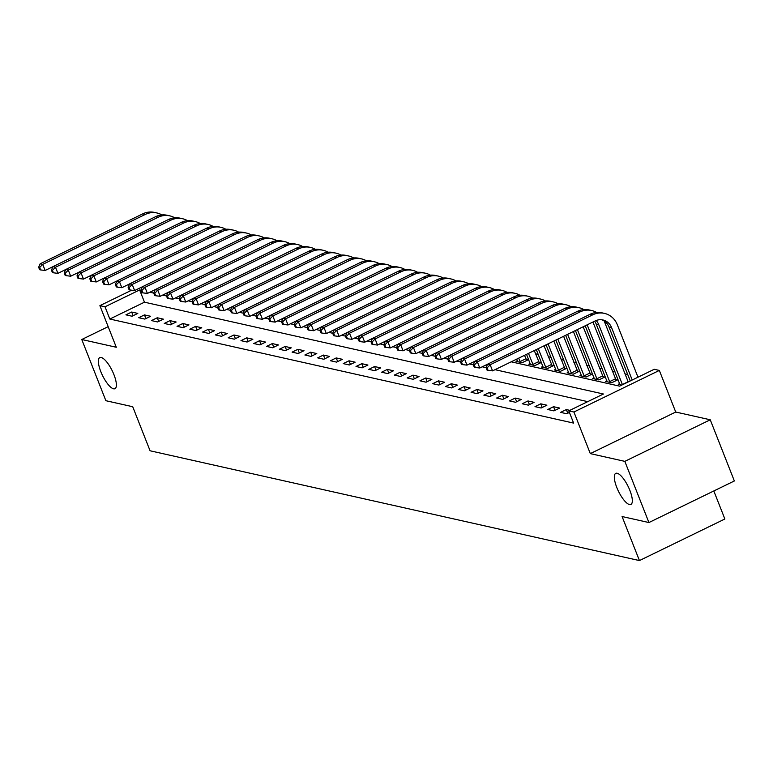 <?xml version="1.0" encoding="UTF-8"?>
<svg xmlns="http://www.w3.org/2000/svg" width="773" height="773" viewBox="0 0 773 773"><rect width="100%" height="100%" fill="white"/><g stroke="black" fill="none" stroke-linecap="round" stroke-linejoin="round"><path stroke-width="1.16" d="M616.777 487.444A17.296 5.401 64 0 1 615.752 473.366A17.296 5.401 64 0 1 629.869 490.382A17.296 5.401 64 0 1 630.894 504.469A17.296 5.401 64 0 1 616.777 487.444M100.828 371.678A17.296 5.401 64 0 1 99.804 357.59A17.296 5.401 64 0 1 113.921 374.615A17.296 5.401 64 0 1 114.945 388.703A17.296 5.401 64 0 1 100.828 371.678M511.175 361.812L619.598 386.142L654.229 369.291L659.34 370.431L573.914 412.009L568.802 410.859L603.433 394.008L495.01 369.678M675.728 412.038L590.311 453.616L624.826 461.365L648.924 522.548L734.35 480.97L710.252 419.787L675.728 412.038L659.34 370.431M713.817 490.971L724.861 519.002L639.435 560.58L150.078 450.785L132.724 406.724L105.872 400.704L81.774 339.511L116.288 347.261L99.901 305.654L131.642 290.204M638.537 376.924L637.812 376.76M627.705 374.49L625.028 373.89M614.922 371.62L612.245 371.021M602.138 368.76L599.462 368.151M589.355 365.89L586.678 365.281M576.571 363.02L573.895 362.421M563.788 360.15L561.111 359.551M551.004 357.281L548.328 356.682M538.221 354.411L535.544 353.812M624.826 461.365L710.252 419.787M108.172 326.66L81.774 339.511M517.379 360.662L516.006 361.329L522.142 362.711L527.911 359.899L526.249 359.522M530.162 363.532L528.79 364.199L534.926 365.581L540.704 362.769L539.032 362.392M542.946 366.402L541.573 367.069L547.709 368.441L553.487 365.639L551.816 365.262M555.729 369.272L554.357 369.938L560.493 371.311L566.271 368.508L564.599 368.132M568.513 372.142L567.14 372.808L573.276 374.18L579.054 371.369L577.383 371.001M581.296 375.011L579.924 375.668L586.06 377.05L591.838 374.238L590.166 373.871M594.079 377.871L592.707 378.538L598.843 379.92L604.621 377.108L602.95 376.731M606.863 380.741L605.491 381.408L611.627 382.79L617.405 379.978L615.733 379.601M619.646 383.611L618.274 384.278L621.801 385.07M587.751 401.641L144.464 302.185L109.834 319.036L573.624 423.102L568.802 410.859M125.912 314.843L132.048 316.225L137.816 313.413L131.681 312.041L125.912 314.843M138.696 317.713L144.831 319.094L150.609 316.283L144.464 314.901L138.696 317.713M151.479 320.582L157.615 321.954L163.393 319.152L157.248 317.771L151.479 320.582M164.263 323.452L170.398 324.824L176.176 322.022L170.031 320.64L164.263 323.452M177.046 326.322L183.182 327.694L188.96 324.882L182.824 323.51L177.046 326.322M189.829 329.192L195.965 330.564L201.743 327.752L195.608 326.38L189.829 329.192M202.613 332.052L208.749 333.434L214.527 330.622L208.391 329.25L202.613 332.052M215.396 334.922L221.532 336.303L227.31 333.492L221.175 332.119L215.396 334.922M228.18 337.791L234.316 339.173L240.094 336.361L233.958 334.98L228.18 337.791M240.963 340.661L247.099 342.033L252.877 339.231L246.742 337.849L240.963 340.661M253.747 343.531L259.883 344.903L265.661 342.101L259.525 340.719L253.747 343.531M266.53 346.401L272.666 347.773L278.444 344.961L272.309 343.589L266.53 346.401M279.314 349.27L285.45 350.642L291.228 347.831L285.092 346.459L279.314 349.27M292.097 352.13L298.233 353.512L304.011 350.7L297.876 349.328L292.097 352.13M304.881 355L311.017 356.382L316.795 353.57L310.659 352.198L304.881 355M317.664 357.87L323.8 359.252L329.578 356.44L323.443 355.058L317.664 357.87M330.448 360.74L336.584 362.112L342.362 359.31L336.226 357.928L330.448 360.74M343.231 363.61L349.367 364.982L355.145 362.179L349.01 360.798L343.231 363.61M356.015 366.479L362.16 367.851L367.929 365.04L361.793 363.668L356.015 366.479M368.798 369.349L374.944 370.721L380.712 367.909L374.576 366.537L368.798 369.349M381.582 372.209L387.727 373.591L393.496 370.779L387.36 369.407L381.582 372.209M394.375 375.079L400.511 376.461L406.279 373.649L400.143 372.277L394.375 375.079M407.158 377.949L413.294 379.33L419.063 376.519L412.927 375.137L407.158 377.949M419.942 380.818L426.078 382.2L431.846 379.388L425.71 378.007L419.942 380.818M432.725 383.688L438.861 385.06L444.63 382.258L438.494 380.876L432.725 383.688M445.509 386.558L451.645 387.93L457.413 385.118L451.277 383.746L445.509 386.558M458.292 389.428L464.428 390.8L470.197 387.988L464.061 386.616L458.292 389.428M471.076 392.288L477.212 393.67L482.98 390.858L476.844 389.486L471.076 392.288M483.859 395.158L489.995 396.539L495.764 393.728L489.628 392.355L483.859 395.158M496.643 398.027L502.779 399.409L508.547 396.597L502.411 395.216L496.643 398.027M509.426 400.897L515.562 402.279L521.331 399.467L515.195 398.085L509.426 400.897M522.21 403.767L528.346 405.139L534.114 402.337L527.978 400.955L522.21 403.767M534.993 406.637L541.129 408.009L546.898 405.197L540.762 403.825L534.993 406.637M547.777 409.506L553.912 410.878L559.681 408.067L553.545 406.695L547.777 409.506M569.856 410.357L566.329 409.564L560.56 412.367L566.696 413.748L569.421 412.424M590.311 453.616L573.914 412.009M109.834 319.036L105.012 306.794L99.901 305.654M648.924 522.548L622.081 516.528L639.435 560.58M142.435 286.735L144.986 287.314L247.611 237.359A20.272 18.687 -77.4 0 1 259.284 235.939L256.723 235.369A20.272 18.687 -77.4 0 0 245.051 236.789L142.435 286.735L140.918 290.204L141.884 292.648L142.908 292.88L141.942 290.435L139.642 289.943L105.012 306.794M487.589 364.18L490.15 364.759L592.775 314.804A20.272 18.687 -77.4 0 1 604.438 313.384L601.887 312.814A20.272 18.687 -77.4 0 0 590.214 314.234L487.589 364.18L486.082 367.648L487.038 370.103L488.063 370.325L487.106 367.88L482.226 366.808M473.308 364.808L469.443 363.948M460.524 361.938L456.659 361.078M447.741 359.068L443.876 358.208M434.957 356.208L431.092 355.338M422.174 353.338L418.309 352.469M396.597 347.57L397.554 350.024L398.578 350.246L397.612 347.802L396.597 347.57L398.105 344.101L400.665 344.681L403.071 350.797L410.878 347L409.381 350.44L410.337 352.884L411.362 353.116L410.395 350.671L405.525 349.599M396.607 347.599L392.742 346.729M383.823 344.729L379.958 343.869M358.247 338.97L359.203 341.415L360.228 341.647L359.261 339.192L358.247 338.97L359.754 335.501L362.315 336.071L364.721 342.188L372.528 338.39L371.03 341.84L371.987 344.285L373.011 344.516L372.045 342.062L367.175 340.999M358.257 338.989L354.392 338.13M345.473 336.129L341.608 335.26M332.69 333.26L328.825 332.39M319.906 330.39L316.041 329.52M294.32 324.621L295.286 327.076L296.31 327.298L295.344 324.853L294.32 324.621L295.837 321.153L298.388 321.732L300.803 327.849L308.611 324.051L307.103 327.491L308.069 329.945L309.094 330.168L308.127 327.723L303.258 326.65M294.329 324.65L290.474 323.79M281.546 321.781L277.691 320.921M255.969 316.022L256.936 318.466L257.96 318.698L256.994 316.254L255.969 316.022L257.486 312.553L260.037 313.123L262.453 319.239L270.26 315.442L268.753 318.891L269.719 321.336L270.743 321.568L269.777 319.114L264.907 318.051M255.979 316.051L252.124 315.181M244.703 309.683L247.254 310.253L349.879 260.308A20.272 18.687 -77.4 0 1 361.551 258.887L358.991 258.308A20.272 18.687 -77.4 0 0 347.328 259.738L244.703 309.683L243.186 313.152L244.152 315.597L245.176 315.828L244.21 313.384L239.34 312.311M230.412 310.311L226.557 309.442M217.628 307.441L213.773 306.572M192.052 301.683L193.018 304.127L194.042 304.359L193.076 301.905L192.052 301.683L193.569 298.214L196.12 298.784L198.535 304.9L206.343 301.103L204.835 304.543L205.802 306.997L206.826 307.219L205.86 304.775L200.99 303.712M192.062 301.702L188.206 300.842M180.785 295.344L183.336 295.914L285.962 245.969A20.272 18.687 -77.4 0 1 297.634 244.539L295.073 243.968A20.272 18.687 -77.4 0 0 283.401 245.389L180.785 295.344L179.268 298.813L180.235 301.257L181.259 301.489L180.293 299.035L175.423 297.972M153.701 293.073L154.668 295.518L155.692 295.75L154.726 293.305L153.701 293.073L155.218 289.604L157.769 290.175L160.185 296.301L167.983 292.494L166.485 295.943L167.451 298.388L168.475 298.62L167.509 296.175L162.639 295.102M153.711 293.102L149.856 292.233M144.464 302.185L139.642 289.943M133.13 315.693L131.681 312.041M145.913 318.563L144.464 314.901M158.697 321.433L157.248 317.771M171.48 324.302L170.031 320.64M184.264 327.172L182.824 323.51M197.047 330.042L195.608 326.38M209.831 332.912L208.391 329.25M222.614 335.772L221.175 332.119M235.398 338.642L233.958 334.98M248.181 341.511L246.742 337.849M260.965 344.381L259.525 340.719M273.748 347.251L272.309 343.589M286.532 350.121L285.092 346.459M299.315 352.99L297.876 349.328M312.099 355.851L310.659 352.198M324.882 358.72L323.443 355.058M337.666 361.59L336.226 357.928M350.449 364.46L349.01 360.798M363.233 367.33L361.793 363.668M376.016 370.199L374.576 366.537M388.8 373.069L387.36 369.407M401.583 375.929L400.143 372.277M414.367 378.799L412.927 375.137M427.15 381.669L425.71 378.007M439.934 384.539L438.494 380.876M452.717 387.408L451.277 383.746M465.501 390.278L464.061 386.616M478.284 393.148L476.844 389.486M491.068 396.008L489.628 392.355M503.851 398.878L502.411 395.216M516.635 401.747L515.195 398.085M529.418 404.617L527.978 400.955M542.202 407.487L540.762 403.825M554.985 410.357L553.545 406.695M567.769 413.226L566.329 409.564M52.931 266.685L45.124 270.482L40.64 269.932L39.674 267.487L38.65 267.255L39.616 269.709L40.64 269.932M38.65 267.255L40.157 263.786L142.783 213.841A20.272 18.687 -77.4 0 1 154.455 212.42L157.016 212.99A20.272 18.687 -77.4 0 1 161.944 214.933M40.157 263.786L42.718 264.366L145.343 214.411A20.272 18.687 -77.4 0 1 157.016 212.99M39.674 267.487L42.718 264.366L45.124 270.482M64.217 272.995L65.183 275.439L66.207 275.671L65.241 273.227L64.217 272.995L65.724 269.526L57.907 273.352L53.424 272.801L52.458 270.357L51.433 270.125L52.4 272.569L53.424 272.801M51.433 270.125L52.941 266.656L155.566 216.711A20.272 18.687 -77.4 0 1 167.239 215.281L169.799 215.86A20.272 18.687 -77.4 0 1 174.727 217.802M52.941 266.656L55.501 267.236L158.127 217.281A20.272 18.687 -77.4 0 1 169.799 215.86M52.458 270.357L55.501 267.236L57.907 273.352M78.498 272.415L70.691 276.222L66.207 275.671M168.35 219.58L170.91 220.15L68.285 270.096L65.724 269.526L168.35 219.58A20.272 18.687 -77.4 0 1 180.022 218.15L182.583 218.73A20.272 18.687 -77.4 0 1 187.51 220.672M170.91 220.15A20.272 18.687 -77.4 0 1 182.583 218.73M65.241 273.227L68.285 270.096L70.691 276.222M91.282 275.285L83.484 279.082L78.991 278.541L78.025 276.096L77 275.864L77.967 278.309L78.991 278.541M77 275.864L78.508 272.396L181.133 222.45A20.272 18.687 -77.4 0 1 192.806 221.02L195.366 221.6A20.272 18.687 -77.4 0 1 200.294 223.532M78.508 272.396L81.068 272.966L183.694 223.02A20.272 18.687 -77.4 0 1 195.366 221.6M78.025 276.096L81.068 272.966L83.484 279.082M102.567 281.604L103.534 284.049L104.558 284.28L103.592 281.826L102.567 281.604L104.084 278.135L96.267 281.952L91.774 281.411L90.808 278.956L89.784 278.734L90.75 281.179L91.774 281.411M89.784 278.734L91.291 275.265L193.917 225.31A20.272 18.687 -77.4 0 1 205.589 223.89L208.15 224.46A20.272 18.687 -77.4 0 1 213.077 226.402M91.291 275.265L93.852 275.835L196.477 225.89A20.272 18.687 -77.4 0 1 208.15 224.46M90.808 278.956L93.852 275.835L96.267 281.952M116.849 281.024L109.051 284.822L104.558 284.28M206.7 228.18L209.261 228.76L106.635 278.705L104.084 278.135L206.7 228.18A20.272 18.687 -77.4 0 1 218.373 226.76L220.933 227.33A20.272 18.687 -77.4 0 1 225.861 229.272M209.261 228.76A20.272 18.687 -77.4 0 1 220.933 227.33M103.592 281.826L106.635 278.705L109.051 284.822M129.632 283.894L121.834 287.691L117.341 287.141L116.375 284.696L115.351 284.464L116.317 286.918L117.341 287.141M115.351 284.464L116.868 280.995L219.484 231.05A20.272 18.687 -77.4 0 1 231.156 229.629L233.717 230.199A20.272 18.687 -77.4 0 1 238.644 232.142M116.868 280.995L119.419 281.575L222.044 231.62A20.272 18.687 -77.4 0 1 233.717 230.199M116.375 284.696L119.419 281.575L121.834 287.691M142.416 286.764L134.618 290.561L130.125 290.01L129.159 287.566L128.134 287.334L129.101 289.788L130.125 290.01M128.134 287.334L129.651 283.865L232.267 233.919A20.272 18.687 -77.4 0 1 243.939 232.499L246.5 233.069A20.272 18.687 -77.4 0 1 251.428 235.011M129.651 283.865L132.202 284.445L234.828 234.49A20.272 18.687 -77.4 0 1 246.5 233.069M129.159 287.566L132.202 284.445L134.618 290.561M155.199 289.633L147.401 293.431L142.908 292.88M259.284 235.939A20.272 18.687 -77.4 0 1 264.211 237.881M141.942 290.435L144.986 287.314L147.401 293.431M155.218 289.604L257.834 239.659A20.272 18.687 -77.4 0 1 269.506 238.229L272.067 238.809A20.272 18.687 -77.4 0 1 276.995 240.751M154.726 293.305L157.769 290.175L260.395 240.229A20.272 18.687 -77.4 0 1 272.067 238.809M160.185 296.301L155.692 295.75M180.776 295.363L172.968 299.161L168.475 298.62M270.618 242.529L273.178 243.099L170.553 293.044L168.002 292.474L270.618 242.529A20.272 18.687 -77.4 0 1 282.29 241.099L284.851 241.678A20.272 18.687 -77.4 0 1 289.778 243.611M273.178 243.099A20.272 18.687 -77.4 0 1 284.851 241.678M167.509 296.175L170.553 293.044L172.968 299.161M193.559 298.233L185.752 302.03L181.259 301.489M297.634 244.539A20.272 18.687 -77.4 0 1 302.572 246.481M180.293 299.035L183.336 295.914L185.752 302.03M193.569 298.214L296.185 248.259A20.272 18.687 -77.4 0 1 307.857 246.838L310.417 247.408A20.272 18.687 -77.4 0 1 315.355 249.35M193.076 301.905L196.12 298.784L298.745 248.838A20.272 18.687 -77.4 0 1 310.417 247.408M198.535 304.9L194.042 304.359M219.126 303.973L211.319 307.77L206.826 307.219M308.978 251.128L311.529 251.698L208.903 301.654L206.352 301.074L308.978 251.128A20.272 18.687 -77.4 0 1 320.64 249.708L323.201 250.278A20.272 18.687 -77.4 0 1 328.139 252.22M311.529 251.698A20.272 18.687 -77.4 0 1 323.201 250.278M205.86 304.775L208.903 301.654L211.319 307.77M230.402 310.282L231.369 312.727L232.393 312.959L231.427 310.514L230.402 310.282L231.919 306.813L224.102 310.64L219.609 310.089L218.643 307.644L217.619 307.412L218.585 309.867L219.609 310.089M217.619 307.412L219.136 303.944L321.761 253.998A20.272 18.687 -77.4 0 1 333.424 252.578L335.984 253.148A20.272 18.687 -77.4 0 1 340.922 255.09M219.136 303.944L221.687 304.523L324.312 254.568A20.272 18.687 -77.4 0 1 335.984 253.148M218.643 307.644L221.687 304.523L224.102 310.64M244.693 309.712L236.886 313.509L232.393 312.959M334.545 256.868L337.096 257.438L234.47 307.393L231.919 306.813L334.545 256.868A20.272 18.687 -77.4 0 1 346.207 255.448L348.768 256.018A20.272 18.687 -77.4 0 1 353.705 257.96M337.096 257.438A20.272 18.687 -77.4 0 1 348.768 256.018M231.427 310.514L234.47 307.393L236.886 313.509M257.477 312.572L249.669 316.379L245.176 315.828M361.551 258.887A20.272 18.687 -77.4 0 1 366.489 260.83M244.21 313.384L247.254 310.253L249.669 316.379M257.486 312.553L360.112 262.607A20.272 18.687 -77.4 0 1 371.774 261.177L374.335 261.757A20.272 18.687 -77.4 0 1 379.272 263.69M256.994 316.254L260.037 313.123L362.663 263.178A20.272 18.687 -77.4 0 1 374.335 261.757M262.453 319.239L257.96 318.698M283.044 318.312L275.236 322.109L270.743 321.568M372.895 265.468L375.446 266.047L272.821 315.993L270.27 315.423L372.895 265.468A20.272 18.687 -77.4 0 1 384.558 264.047L387.118 264.617A20.272 18.687 -77.4 0 1 392.056 266.559M375.446 266.047A20.272 18.687 -77.4 0 1 387.118 264.617M269.777 319.114L272.821 315.993L275.236 322.109M295.827 321.181L288.02 324.979L283.527 324.438L282.56 321.983L281.536 321.761L282.503 324.206L283.527 324.438M281.536 321.761L283.053 318.292L385.679 268.337A20.272 18.687 -77.4 0 1 397.341 266.917L399.902 267.487A20.272 18.687 -77.4 0 1 404.839 269.429M283.053 318.292L285.604 318.863L388.23 268.917A20.272 18.687 -77.4 0 1 399.902 267.487M282.56 321.983L285.604 318.863L288.02 324.979M295.837 321.153L398.462 271.207A20.272 18.687 -77.4 0 1 410.125 269.787L412.685 270.357A20.272 18.687 -77.4 0 1 417.623 272.299M295.344 324.853L298.388 321.732L401.013 271.787A20.272 18.687 -77.4 0 1 412.685 270.357M300.803 327.849L296.31 327.298M321.394 326.921L313.587 330.718L309.094 330.168M411.246 274.077L413.797 274.647L311.171 324.602L308.62 324.022L411.246 274.077A20.272 18.687 -77.4 0 1 422.908 272.656L425.469 273.227A20.272 18.687 -77.4 0 1 430.406 275.169M413.797 274.647A20.272 18.687 -77.4 0 1 425.469 273.227M308.127 327.723L311.171 324.602L313.587 330.718M332.67 333.231L333.636 335.675L334.661 335.907L333.694 333.463L332.67 333.231L334.187 329.762L326.37 333.588L321.877 333.037L320.911 330.593L319.887 330.361L320.853 332.805L321.877 333.037M319.887 330.361L321.404 326.892L424.029 276.947A20.272 18.687 -77.4 0 1 435.692 275.526L438.252 276.096A20.272 18.687 -77.4 0 1 443.19 278.038M321.404 326.892L323.955 327.472L426.58 277.517A20.272 18.687 -77.4 0 1 438.252 276.096M320.911 330.593L323.955 327.472L326.37 333.588M345.454 336.1L346.42 338.545L347.444 338.777L346.478 336.332L345.454 336.1L346.971 332.632L339.154 336.458L334.661 335.907M436.813 279.816L439.364 280.386L336.738 330.332L334.187 329.762L436.813 279.816A20.272 18.687 -77.4 0 1 448.475 278.386L451.036 278.966A20.272 18.687 -77.4 0 1 455.973 280.908M439.364 280.386A20.272 18.687 -77.4 0 1 451.036 278.966M333.694 333.463L336.738 330.332L339.154 336.458M359.745 335.521L351.937 339.328L347.444 338.777M449.596 282.686L452.147 283.256L349.531 333.202L346.971 332.632L449.596 282.686A20.272 18.687 -77.4 0 1 461.259 281.256L463.819 281.836A20.272 18.687 -77.4 0 1 468.757 283.778M452.147 283.256A20.272 18.687 -77.4 0 1 463.819 281.836M346.478 336.332L349.531 333.202L351.937 339.328M359.754 335.501L462.38 285.546A20.272 18.687 -77.4 0 1 474.042 284.126L476.603 284.696A20.272 18.687 -77.4 0 1 481.54 286.638M359.261 339.192L362.315 336.071L464.931 286.126A20.272 18.687 -77.4 0 1 476.603 284.696M364.721 342.188L360.228 341.647M524.49 355.338L526.761 360.46M517.678 361.706L516.76 359.097M520.471 362.334L518.712 358.141M385.312 341.26L377.504 345.058L373.011 344.516M475.163 288.416L477.714 288.996L375.098 338.941L372.538 338.371L475.163 288.416A20.272 18.687 -77.4 0 1 486.826 286.996L489.386 287.566A20.272 18.687 -77.4 0 1 494.324 289.508M477.714 288.996A20.272 18.687 -77.4 0 1 489.386 287.566M372.045 342.062L375.098 338.941L377.504 345.058M520.074 361.59L525.843 358.778M534.269 350.575L539.544 363.329M530.462 364.576L526.539 354.334M533.264 365.204L528.49 353.387M398.095 344.13L390.288 347.927L385.795 347.377L384.828 344.932L383.814 344.7L384.77 347.154L385.795 347.377M383.814 344.7L385.321 341.231L487.947 291.286A20.272 18.687 -77.4 0 1 499.609 289.865L502.17 290.435A20.272 18.687 -77.4 0 1 507.107 292.378M385.321 341.231L387.882 341.811L490.497 291.865A20.272 18.687 -77.4 0 1 502.17 290.435M384.828 344.932L387.882 341.811L390.288 347.927M532.858 364.46L538.626 361.648M544.047 345.811L552.328 366.199M543.245 367.446L536.317 349.58M546.047 368.074L538.269 348.623M398.105 344.101L500.73 294.155A20.272 18.687 -77.4 0 1 512.393 292.735L514.953 293.305A20.272 18.687 -77.4 0 1 519.891 295.247M397.612 347.802L400.665 344.681L503.281 294.726A20.272 18.687 -77.4 0 1 514.953 293.305M545.641 367.32L551.41 364.518M403.071 350.797L398.578 350.246M553.826 341.057L565.111 369.069M556.029 370.315L546.096 344.816M558.831 370.943L548.047 343.869M423.662 349.869L415.855 353.667L411.362 353.116M513.514 297.025L516.064 297.595L413.449 347.55L410.888 346.971L513.514 297.025A20.272 18.687 -77.4 0 1 525.186 295.605L527.737 296.175A20.272 18.687 -77.4 0 1 532.674 298.117M516.064 297.595A20.272 18.687 -77.4 0 1 527.737 296.175M410.395 350.671L413.449 347.55L415.855 353.667M558.425 370.19L564.193 367.388M563.604 336.294L577.895 371.939M568.812 373.175L555.874 340.062M571.614 373.803L557.826 339.105M434.948 356.179L435.904 358.624L436.929 358.856L435.962 356.411L434.948 356.179L436.455 352.71L428.638 356.537L424.145 355.986L423.179 353.541L422.164 353.309L423.121 355.754L424.145 355.986M422.164 353.309L423.672 349.84L526.297 299.895A20.272 18.687 -77.4 0 1 537.969 298.465L540.52 299.045A20.272 18.687 -77.4 0 1 545.458 300.987M423.672 349.84L426.232 350.411L528.848 300.465A20.272 18.687 -77.4 0 1 540.52 299.045M423.179 353.541L426.232 350.411L428.638 356.537M571.208 373.059L576.977 370.248M573.382 331.54L590.678 374.808M581.596 376.045L565.652 335.298M584.398 376.673L567.614 334.342M449.229 355.599L441.422 359.406L436.929 358.856M539.081 302.765L541.631 303.335L439.016 353.28L436.455 352.71L539.081 302.765A20.272 18.687 -77.4 0 1 550.753 301.335L553.304 301.914A20.272 18.687 -77.4 0 1 558.241 303.857M541.631 303.335A20.272 18.687 -77.4 0 1 553.304 301.914M435.962 356.411L439.016 353.28L441.422 359.406M583.992 375.929L589.76 373.117M583.161 326.776L603.462 377.678M594.379 378.915L575.431 330.535M597.181 379.543L577.392 329.588M462.012 358.469L454.205 362.266L449.712 361.725L448.746 359.271L447.731 359.049L448.688 361.493L449.712 361.725M447.731 359.049L449.239 355.58L551.864 305.625A20.272 18.687 -77.4 0 1 563.536 304.204L566.087 304.775A20.272 18.687 -77.4 0 1 571.025 306.717M449.239 355.58L451.799 356.15L554.425 306.205A20.272 18.687 -77.4 0 1 566.087 304.775M448.746 359.271L451.799 356.15L454.205 362.266M596.775 378.799L602.544 375.987M592.939 322.022L616.245 380.538M607.163 381.785L585.209 325.781M609.965 382.413L587.171 324.824M473.298 364.779L474.255 367.233L475.279 367.455L474.322 365.011L473.298 364.779L474.806 361.31L466.989 365.136L462.496 364.595L461.539 362.141L460.515 361.919L461.471 364.363L462.496 364.595M460.515 361.919L462.022 358.45L564.648 308.495A20.272 18.687 -77.4 0 1 576.32 307.074L578.871 307.644A20.272 18.687 -77.4 0 1 583.808 309.587M462.022 358.45L464.583 359.02L567.208 309.074A20.272 18.687 -77.4 0 1 578.871 307.644M461.539 362.141L464.583 359.02L466.989 365.136M609.559 381.669L615.327 378.857M604.157 320.988A20.272 18.687 -77.4 0 1 604.534 321.868L628.227 381.939M619.946 384.654L596.205 324.1A13.518 12.455 102.6 0 0 594.621 321.201M622.458 384.751L598.766 324.679A13.518 12.455 102.6 0 0 596.128 320.515M487.579 364.209L479.772 368.006L475.279 367.455M577.431 311.364L579.992 311.944L477.366 361.89L474.806 361.31L577.431 311.364A20.272 18.687 -77.4 0 1 589.103 309.944L591.654 310.514A20.272 18.687 -77.4 0 1 596.592 312.456M579.992 311.944A20.272 18.687 -77.4 0 1 591.654 310.514M474.322 365.011L477.366 361.89L479.772 368.006M622.342 384.539L628.111 381.727M604.438 313.384A20.272 18.687 -77.4 0 1 617.318 324.737L637.976 377.195M630.256 380.954L608.989 326.969A13.518 12.455 102.6 0 0 601.665 319.761M632.208 380.007L611.549 327.549A13.518 12.455 102.6 0 0 602.959 319.974A13.518 12.455 102.6 0 0 595.181 320.93L492.556 370.876L488.063 370.325M487.106 367.88L490.15 364.759L492.556 370.876M142.783 213.841L145.343 214.411M155.566 216.711L158.127 217.281M181.133 222.45L183.694 223.02M193.917 225.31L196.477 225.89M219.484 231.05L222.044 231.62M232.267 233.919L234.828 234.49M245.051 236.789L247.611 237.359M257.834 239.659L260.395 240.229M283.401 245.389L285.962 245.969M296.185 248.259L298.745 248.838M321.761 253.998L324.312 254.568M347.328 259.738L349.879 260.308M360.112 262.607L362.663 263.178M385.679 268.337L388.23 268.917M398.462 271.207L401.013 271.787M424.029 276.947L426.58 277.517M462.38 285.546L464.931 286.126M487.947 291.286L490.497 291.865M500.73 294.155L503.281 294.726M526.297 299.895L528.848 300.465M551.864 305.625L554.425 306.205M564.648 308.495L567.208 309.074M596.205 324.1L598.766 324.679M608.989 326.969L611.549 327.549M590.214 314.234L592.775 314.804"/></g></svg>
